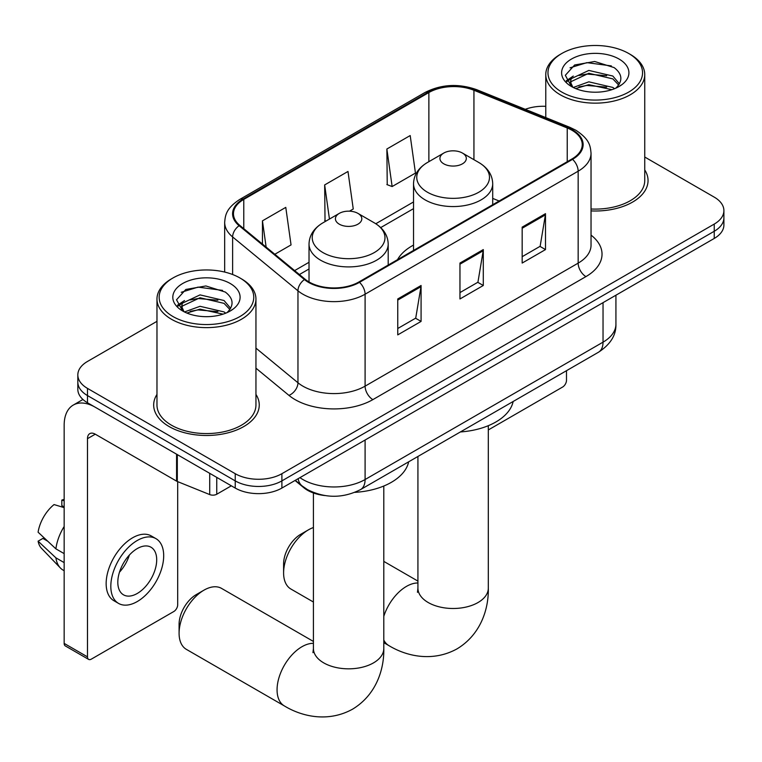<?xml version="1.0" encoding="UTF-8"?>
<svg xmlns="http://www.w3.org/2000/svg" width="762" height="762" viewBox="0 0 762 762"><rect width="100%" height="100%" fill="white"/><g stroke="black" fill="none" stroke-linecap="round" stroke-linejoin="round"><path stroke-width="1.14" d="M413.528 245.088A58.283 33.652 0 0 0 397.526 259.68M324.736 495.538A32.995 19.05 180 0 1 303.867 487.756L295.037 480.47M156.972 321.335L87.487 361.455A32.995 19.05 0 0 0 77.829 374.923L77.829 389.296A32.995 19.05 0 0 0 87.487 402.765L235.229 488.061A32.995 19.05 0 0 0 281.892 488.061L714.242 238.449A32.995 19.05 0 0 0 723.9 224.981L723.9 217.799A32.995 19.05 0 0 1 714.242 231.267A32.995 19.05 0 0 0 723.9 217.799L723.9 210.607A32.995 19.05 0 0 0 714.242 197.139L644.747 157.029M77.829 374.923A32.995 19.05 0 0 0 87.487 388.391L235.229 473.697A32.995 19.05 0 0 0 281.892 473.697L281.892 480.879L714.242 231.267L281.892 480.879A32.995 19.05 0 0 1 235.229 480.879A32.995 19.05 0 0 0 281.892 480.879L281.892 488.061M87.487 388.391L87.487 395.573L235.229 480.879L87.487 395.573A32.995 19.05 0 0 1 77.829 382.105A32.995 19.05 0 0 0 87.487 395.573L87.487 402.765M156.972 394.402A52.788 30.48 0 0 0 153.676 405.003A52.788 30.48 0 0 0 169.135 426.558A52.788 30.48 0 0 0 226.666 433.159A52.788 30.48 0 0 0 259.251 405.003A52.788 30.48 0 0 0 255.946 394.402A52.788 30.48 0 0 1 259.251 405.003A52.788 30.48 0 0 1 226.666 433.159A52.788 30.48 0 0 1 169.135 426.558A52.788 30.48 0 0 1 153.676 405.003A52.788 30.48 0 0 1 156.972 394.402M571.938 130.245A35.195 20.317 180 0 1 582.244 144.618A35.195 20.317 180 0 1 571.938 158.982L358.873 281.988A35.195 20.317 180 0 1 305.162 279.283L239.83 225.409A35.195 20.317 180 0 1 233.467 213.76A35.195 20.317 180 0 1 243.773 199.396L428.873 92.535A35.195 20.317 180 0 1 473.935 90.259L567.233 127.968A35.195 20.317 180 0 1 571.938 130.245M572.557 129.892A36.071 20.822 0 0 0 567.738 127.559L474.44 89.84A36.071 20.822 0 0 0 428.244 92.173L243.154 199.034A36.071 20.822 0 0 0 239.116 225.704L304.438 279.568A36.071 20.822 0 0 0 359.493 282.35L572.557 159.344A36.071 20.822 0 0 0 572.557 129.892M397.754 298.961L397.754 334.88L421.081 321.412L421.081 285.493L397.754 298.961M397.754 328.508L415.719 318.135L420.986 286.683A8.801 5.077 -120 0 0 421.081 285.493M415.566 318.221L421.081 321.412M522.17 227.133L522.17 263.052L545.497 249.584L545.497 213.665L522.17 227.133M522.17 256.68L540.134 246.307L545.402 214.855A8.801 5.077 -120 0 0 545.497 213.665M539.982 246.393L545.497 249.584M459.962 263.052L459.962 298.961L483.289 285.493L483.289 249.584L459.962 263.052M459.962 292.589L477.926 282.216L483.194 250.774A8.801 5.077 -120 0 0 483.289 249.584M477.774 282.311L483.289 285.493M591.036 210.912A52.788 30.48 0 0 0 648.052 180.527A52.788 30.48 0 0 0 644.747 169.926A52.788 30.48 0 0 1 648.052 180.527A52.788 30.48 0 0 1 591.036 210.912M281.892 473.697L714.242 224.076A32.995 19.05 0 0 0 723.9 210.607M545.773 106.328A32.995 19.05 0 0 0 525.266 109.309M386.867 149.019L392.135 186.547L415.461 173.079L410.194 135.55L386.867 149.019L387.239 184.718M274.825 254.27L291.046 244.907L285.779 207.378L262.452 220.847L262.452 244.059M349.463 211.179L353.254 208.988L347.986 171.46L324.66 184.928L325.031 220.628M326.069 221.018L324.66 220.494M324.66 184.928L329.451 219.065M392.135 186.547L386.867 184.575M262.452 220.847L266.138 247.098M488.309 429.949L562.604 387.048A5.496 3.172 120 0 0 566.49 380.314L566.49 370.694M561.823 92.088A47.292 27.299 0 0 0 628.698 92.088A47.292 27.299 0 0 0 628.698 53.483L630.26 54.378A49.482 28.575 0 0 1 644.747 74.581A49.482 28.575 0 0 1 614.201 100.975A49.482 28.575 0 0 1 560.27 94.783A49.482 28.575 0 0 1 545.773 74.581A49.482 28.575 0 0 1 560.27 54.378L561.823 53.483A47.292 27.299 0 0 0 561.823 92.088M591.036 208.998A49.482 28.575 0 0 0 644.747 180.527L644.747 74.581M573.291 87.468L588.836 81.829L612.838 87.439L614.543 88.706M575.624 88.554L588.836 84.677L611.876 89.678M572.833 87.268L570.414 81.925L571.262 78.667L588.836 70.428L612.838 76.038L619.43 83.839M570.481 85.696L570.414 81.925M570.576 83.344L571.262 81.524L588.836 73.276L612.838 78.886L618.677 85.02M615.591 88.268A24.851 14.345 0 0 0 616.649 87.325C622.983 80.41 622.154 73.838 614.143 67.599L594.703 61.493L574.643 64.98L565.328 75.305L571.367 86.363M619.058 59.045A33.652 19.431 0 0 0 571.538 59.007A33.652 19.431 0 0 0 571.319 86.439A33.652 19.431 0 0 0 571.471 86.525A33.652 19.431 0 0 0 619.201 86.439A33.652 19.431 0 0 0 619.058 59.045M618.763 86.687L621.182 85.039M630.26 54.378L628.698 53.483A47.292 27.299 0 0 0 561.823 53.483M570.033 67.818L586.873 62.646L611.362 65.913M566.785 81.696L571.386 78.438M578.977 75.486L586.873 74.047L606.685 75.743M578.977 86.887L586.873 85.449L606.685 87.154M566.271 80.782L573.291 76.067M283.597 572.919L283.597 563.937A24.194 13.964 -60 0 1 300.704 534.305L308.486 529.819A35.195 20.317 120 0 0 283.597 572.919A35.195 20.317 120 0 0 290.893 589.026L313.42 602.028M443.789 163.83A13.192 7.62 0 0 0 462.448 163.83A13.192 7.62 0 0 0 462.448 153.057L478.831 162.516A36.366 20.993 0 0 1 478.831 192.205A36.366 20.993 0 0 1 427.406 192.205A36.366 20.993 0 0 1 427.406 162.516C418.443 167.831 413.823 174.898 413.528 183.709A39.586 22.86 0 0 0 425.12 199.873A39.586 22.86 0 0 0 468.268 204.826A39.586 22.86 0 0 0 492.709 183.709C492.414 174.898 487.794 167.831 478.831 162.516L462.448 153.057A13.192 7.62 0 0 0 443.789 153.057A13.192 7.62 0 0 0 443.789 163.83M460.391 431.949A60.484 34.919 0 0 0 513.159 401.479M313.42 527.542A35.195 20.317 120 0 0 308.486 529.819L300.704 534.305M179.089 633.251L179.089 624.278A24.194 13.964 -60 0 1 196.196 594.646L203.978 590.15A35.195 20.317 120 0 0 179.089 633.251A35.195 20.317 120 0 0 186.376 649.367L284.359 705.926A35.195 20.317 -60 0 1 278.959 677.732A35.195 20.317 -60 0 1 301.952 646.719A35.195 20.317 -60 0 1 313.42 643.338M339.281 224.171A13.192 7.62 0 0 0 357.94 224.171A13.192 7.62 0 0 0 357.94 213.389L374.323 222.856A36.366 20.993 0 0 1 374.323 252.546A36.366 20.993 0 0 1 322.888 252.546A36.366 20.993 0 0 1 322.888 222.856C313.934 228.171 309.315 235.239 309.02 244.05A39.586 22.86 0 0 0 320.612 260.213A39.586 22.86 0 0 0 363.76 265.166A39.586 22.86 0 0 0 388.201 244.05C387.906 235.239 383.276 228.171 374.323 222.856L357.94 213.389A13.192 7.62 0 0 0 339.281 213.389A13.192 7.62 0 0 0 339.281 224.171M354.873 492.357A60.484 34.919 0 0 0 408.651 461.82M313.42 641.442L221.571 588.407A35.195 20.317 120 0 0 203.978 590.15L196.196 594.646M216.76 477.393L216.76 494.233L231.343 485.813M176.574 454.19L95.269 407.251A43.986 25.394 -120 0 0 73.276 405.07A43.986 25.394 -120 0 0 64.16 425.206L64.16 643.395L87.487 656.863L87.487 438.674A11.001 6.353 60 0 1 89.764 433.645A11.001 6.353 60 0 1 95.269 434.188L176.574 481.127L176.574 454.19A5.496 3.172 0 0 0 177.308 454.552M87.487 656.863A5.496 3.172 120 0 0 88.63 659.387L65.303 645.919A5.496 3.172 -60 0 1 64.16 643.395M88.63 659.387A5.496 3.172 120 0 0 91.373 659.111L173.803 611.524A5.496 3.172 120 0 0 177.689 604.79L177.689 481.641M216.76 494.233A5.496 3.172 180 0 1 209.721 494.586L177.308 481.489A5.496 3.172 180 0 1 176.574 481.127M137.255 593.474A27.489 15.869 120 0 0 155.219 569.252A27.489 15.869 120 0 0 151 547.221A27.489 15.869 120 0 0 137.255 548.583A27.489 15.869 120 0 0 119.291 572.805A27.489 15.869 120 0 0 123.511 594.836A27.489 15.869 120 0 0 137.255 593.474M119.491 572.167A27.489 15.869 120 0 0 129.359 555.079M64.16 500.786L61.827 500.082L61.827 505.606L64.16 506.949M155.953 538.648L151.286 535.953A37.386 21.584 120 0 0 132.588 537.801A37.386 21.584 120 0 0 108.166 570.757A37.386 21.584 120 0 0 113.9 600.713L118.558 603.409A37.386 21.584 120 0 0 137.255 601.551A37.386 21.584 120 0 0 161.677 568.604A37.386 21.584 120 0 0 155.953 538.648A37.386 21.584 120 0 0 137.255 540.496A37.386 21.584 120 0 0 112.833 573.443A37.386 21.584 120 0 0 118.558 603.409M64.16 526.494A36.29 20.955 120 0 0 55.902 548.859L38.1 532.2A28.594 16.507 120 0 1 54.054 504.568L64.16 507.635M64.16 553.622L55.902 548.859M47.73 541.22L42.882 538.42L38.1 541.182L55.902 557.841L64.16 562.604M55.902 557.841A36.29 20.955 120 0 0 60.379 567.976A36.29 20.955 120 0 0 63.122 570.128L64.16 570.728M64.16 499.434A28.594 16.507 120 0 0 61.827 500.082M38.1 541.182A28.594 16.507 120 0 0 41.481 548.297L60.379 567.976M173.022 316.563A47.292 27.299 0 0 0 239.897 316.563A47.292 27.299 0 0 0 239.897 277.949L241.459 278.854A49.482 28.575 0 0 1 255.946 299.056A49.482 28.575 0 0 1 225.4 325.45A49.482 28.575 0 0 1 171.469 319.259A49.482 28.575 0 0 1 156.972 299.056A49.482 28.575 0 0 1 171.469 278.854L173.022 277.949A47.292 27.299 0 0 0 173.022 316.563M156.972 299.056L156.972 405.003A49.482 28.575 0 0 0 171.469 425.206A49.482 28.575 0 0 0 225.4 431.397A49.482 28.575 0 0 0 255.946 405.003L255.946 299.056M184.49 311.944L200.035 306.305L224.038 311.915L225.743 313.182M186.823 313.03L200.035 309.153L223.076 314.154M184.033 311.734L181.613 306.4L182.461 303.143L200.035 294.894L224.038 300.514L230.629 308.305M181.68 310.172L181.613 306.4M181.775 307.819L182.461 305.991L200.035 297.752L224.038 303.362L229.876 309.496M226.79 312.734A24.851 14.345 0 0 0 227.848 311.791C234.182 304.886 233.353 298.313 225.333 292.075L205.892 285.96L185.842 289.455L176.527 299.78L182.566 310.829M230.257 283.521A33.652 19.431 0 0 0 182.737 283.474A33.652 19.431 0 0 0 182.518 310.906A33.652 19.431 0 0 0 182.67 310.991A33.652 19.431 0 0 0 230.4 310.906A33.652 19.431 0 0 0 230.257 283.521M229.962 311.163L232.381 309.505M241.459 278.854L239.897 277.949A47.292 27.299 0 0 0 173.022 277.949M181.232 292.294L198.072 287.122L222.561 290.389M177.984 306.172L182.585 302.914M190.176 299.952L198.072 298.523L217.884 300.218M190.176 311.353L198.072 309.924L217.884 311.62M177.47 305.248L184.49 300.542M303.867 487.28L303.867 487.756M299.933 477.641A43.986 25.394 0 0 0 302.885 479.527A43.986 25.394 0 0 0 365.093 479.527L603.037 342.157A43.986 25.394 0 0 0 615.925 324.193C616.248 335.109 610.429 344.453 598.484 352.225L360.54 489.595A21.993 12.697 60 0 0 365.093 479.527L365.093 440.026M603.037 302.647L603.037 342.157A21.993 12.697 60 0 1 598.484 352.225M298.152 478.669A21.993 14.707 129.5 0 0 301.981 485.823L295.304 480.317M714.242 238.449L714.242 224.076M235.229 488.061L235.229 473.697M591.036 235.115A54.988 31.747 180 0 1 585.93 276.606L372.866 399.621A11.001 6.353 60 0 1 365.093 386.153L578.158 263.138A43.986 25.394 0 0 0 591.036 245.183L591.036 153.238A43.986 25.394 180 0 1 578.158 171.193A11.001 6.353 -120 0 0 572.557 159.344M372.866 399.621A54.988 31.747 180 0 1 295.113 399.621A54.988 31.747 180 0 1 288.95 395.383L255.946 368.17M304.438 279.568A11.001 7.353 129.5 0 0 297.961 290.808L297.961 382.762A43.986 25.394 0 0 0 302.885 386.153A43.986 25.394 0 0 0 365.093 386.153L365.093 294.199A43.986 25.394 180 0 1 297.961 290.808L232.629 236.944A43.986 25.394 180 0 1 224.676 222.38L224.676 272.063M591.036 153.238C590.331 145.675 589.626 139.389 575.882 130.245L570.1 127.435A11.001 5.153 112 0 0 567.738 127.559M570.1 127.435L476.793 89.716C458.581 83.277 441.293 84.211 424.929 92.526A11.001 6.353 60 0 1 428.244 92.173M243.154 199.034A11.001 6.353 -120 0 0 239.83 199.387C226.495 208.131 225.285 214.713 224.676 222.38M239.116 225.704A11.001 7.353 129.5 0 0 232.629 236.944L232.629 274.51M476.793 89.716A11.001 5.153 112 0 0 474.44 89.84M359.493 282.35A11.001 6.353 60 0 1 365.093 294.199L578.158 171.193L578.158 263.138A11.001 6.353 60 0 0 585.93 276.606M255.946 348.12L297.961 382.762A11.001 7.353 -50.5 0 1 288.95 395.383M243.773 199.396L243.773 228.667M567.233 127.968L567.233 161.696M473.935 90.259L473.935 159.687M499.139 201.006L492.709 198.406M428.873 92.535L428.873 161.668M413.528 201.949L375.79 223.742M309.02 262.29L294.637 270.596M459.962 264.185L483.194 250.774M522.17 228.267L545.402 214.855M397.754 300.104L420.986 286.683M488.309 425.682L488.309 588.178A35.195 20.317 180 0 1 478.003 602.542A35.195 20.317 180 0 1 428.234 602.542A35.195 20.317 180 0 1 417.928 588.178L417.471 592.331M383.8 616.334A35.195 20.317 -60 0 1 406.46 586.388A35.195 20.317 -60 0 1 417.928 582.997M488.309 588.178C488.785 608.524 481.051 634.355 457.048 648.862C432.492 662.388 406.251 656.177 388.868 645.595A35.195 20.317 -60 0 1 383.8 640.061M383.8 486.023L383.8 648.519A35.195 20.317 180 0 1 373.494 662.883A35.195 20.317 180 0 1 323.726 662.883A35.195 20.317 180 0 1 313.42 648.519L312.953 652.663M87.487 438.674L95.269 434.188M177.308 454.619L177.308 481.489M209.721 494.586L209.721 473.335M360.54 489.595C342.843 498.491 325.136 498.491 307.438 489.595L301.981 485.823M615.925 324.193L615.925 295.208M424.929 92.526L239.83 199.387M413.528 208.645L380.714 227.59M309.02 268.986L299.409 274.53M545.773 117.605L545.773 74.581M388.868 645.595L383.8 642.661M492.709 204.721L492.709 183.709M413.528 250.441L413.528 183.709M443.789 153.057L427.406 162.516M417.928 581.101L383.8 561.394M417.928 456.467L417.928 588.178M383.8 648.519C384.267 668.855 376.542 694.696 352.539 709.193C327.984 722.728 301.742 716.518 284.359 705.926M388.201 265.062L388.201 244.05M309.02 281.94L309.02 244.05M339.281 213.389L322.888 222.856M313.42 492.985L313.42 648.519M73.276 405.07L82.944 399.488"/></g></svg>
